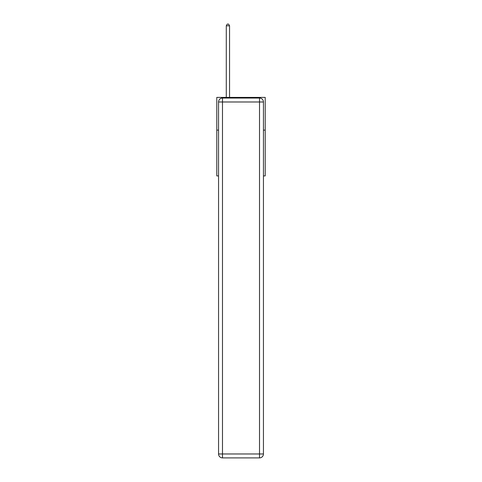 <?xml version="1.0" encoding="UTF-8"?>
<svg xmlns="http://www.w3.org/2000/svg" width="482" height="482" viewBox="0 0 482 482"><rect width="100%" height="100%" fill="white"/><g stroke="black" fill="none" stroke-linecap="round" stroke-linejoin="round"><path stroke-width="0.72" d="M218.557 130.116L216.792 130.116L216.792 97.406L265.208 97.406L265.208 175.912L263.443 175.912M216.792 130.116L216.792 175.912L218.557 175.912M265.208 130.116L263.443 130.116M222.485 98.057L259.515 98.057A3.928 3.928 0 0 1 263.443 101.985L263.443 453.972A3.928 3.928 0 0 1 259.515 457.9L222.485 457.9L222.485 453.972L259.515 453.972L259.515 101.985L222.485 101.985L222.485 453.972L218.557 453.972L218.557 101.985L222.485 101.985L222.485 98.057A3.928 3.928 0 0 0 218.557 101.985A3.928 3.928 0 0 1 222.485 98.057M218.557 453.972A3.928 3.928 0 0 0 222.485 457.9A3.928 3.928 0 0 1 218.557 453.972M229.553 97.406L229.553 25.799L226.281 25.799L226.281 97.406M226.281 25.799L227.263 24.1L228.57 24.1L229.553 25.799M259.515 457.9A3.928 3.928 0 0 0 263.443 453.972L259.515 453.972L259.515 457.9M263.443 101.985A3.928 3.928 0 0 0 259.515 98.057L259.515 101.985L263.443 101.985"/></g></svg>
